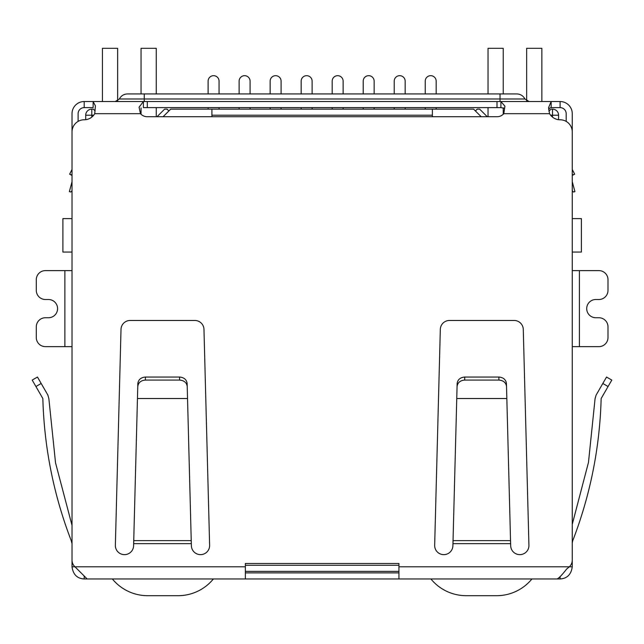 <?xml version="1.0" encoding="UTF-8"?>
<svg xmlns="http://www.w3.org/2000/svg" width="644" height="644" viewBox="0 0 644 644"><rect width="100%" height="100%" fill="white"/><g stroke="black" fill="none" stroke-linecap="round" stroke-linejoin="round"><path stroke-width="0.97" d="M572.266 218.606L581.387 218.606L581.387 252.054L572.266 252.054M72.023 218.606L62.903 218.606L62.903 252.054L72.023 252.054M211.908 116.733L211.908 115.212L432.382 115.212L432.382 116.733M432.382 115.212L432.382 109.134L211.908 109.134L211.908 115.212M85.708 119.679L85.708 115.212A6.086 6.086 0 0 1 91.794 109.134L93.316 109.134L95.087 110.905M245.364 571.365L398.934 571.365M548.889 111.227L550.982 109.134L552.504 109.134A6.086 6.086 0 0 1 558.581 115.212L558.581 119.679M163.101 116.733L170.708 109.134L211.908 109.134M432.382 109.134L473.59 109.134L481.189 116.733M475.409 110.953L477.236 109.134L479.667 109.134L487.275 116.733M157.023 116.733L164.623 109.134L167.054 109.134L168.881 110.953M425.233 93.927L425.233 81.152A5.474 5.474 0 0 1 430.707 75.678A5.474 5.474 0 0 1 436.181 81.152L436.181 93.927M425.233 107.612L425.233 109.134M436.181 109.134L436.181 107.612M394.217 93.927L394.217 81.152A5.474 5.474 0 0 1 399.691 75.678A5.474 5.474 0 0 1 405.165 81.152L405.165 93.927M394.217 107.612L394.217 109.134M405.165 109.134L405.165 107.612M363.2 93.927L363.2 81.152A5.474 5.474 0 0 1 368.674 75.678A5.474 5.474 0 0 1 374.148 81.152L374.148 93.927M363.2 107.612L363.2 109.134M374.148 109.134L374.148 107.612M332.183 93.927L332.183 81.152A5.474 5.474 0 0 1 337.657 75.678A5.474 5.474 0 0 1 343.131 81.152L343.131 93.927M332.183 107.612L332.183 109.134M343.131 109.134L343.131 107.612M301.167 93.927L301.167 81.152A5.474 5.474 0 0 1 306.641 75.678A5.474 5.474 0 0 1 312.115 81.152L312.115 93.927M301.167 107.612L301.167 109.134M312.115 109.134L312.115 107.612M208.109 93.927L208.109 81.152A5.474 5.474 0 0 1 213.583 75.678A5.474 5.474 0 0 1 219.057 81.152L219.057 93.927M208.109 107.612L208.109 109.134M219.057 109.134L219.057 107.612M239.125 93.927L239.125 81.152A5.474 5.474 0 0 1 244.599 75.678A5.474 5.474 0 0 1 250.073 81.152L250.073 93.927M239.125 107.612L239.125 109.134M250.073 109.134L250.073 107.612M270.142 93.927L270.142 81.152A5.474 5.474 0 0 1 275.616 75.678A5.474 5.474 0 0 1 281.09 81.152L281.09 93.927M270.142 107.612L270.142 109.134M281.09 109.134L281.09 107.612M213.381 578.964A45.611 45.611 0 0 1 178.082 595.692L147.669 595.692A45.611 45.611 0 0 1 112.37 578.964M117.643 100.858L117.643 48.308L102.436 48.308L102.436 101.527M156.259 116.733L156.259 107.612M156.259 93.927L156.259 48.308L141.052 48.308L141.052 93.927M141.052 114.27L141.052 107.918M541.854 101.527L541.854 48.308L526.655 48.308L526.655 100.858M488.031 93.927L488.031 48.308L503.238 48.308L503.238 93.927M503.238 107.822L503.238 114.27M488.031 107.612L488.031 116.733M531.92 578.964A45.611 45.611 0 0 1 496.621 595.692L466.216 595.692A45.611 45.611 0 0 1 430.908 578.964M72.023 190.672L70.84 192.009L69.375 191.614L71.919 182.107A3.043 3.043 0 0 0 72.023 181.318L72.023 113.69A12.164 12.164 0 0 1 84.187 101.527L93.13 101.527L95.417 105.906L94.724 113.69A12.164 12.164 0 0 1 84.187 119.776A12.164 12.164 0 0 0 72.023 131.94L72.023 560.095A9.121 9.121 0 0 0 74.962 566.801L72.023 566.801L72.023 554.87M572.266 554.87L572.266 566.801C571.18 574.488 567.131 578.537 560.103 578.964L84.187 578.964C77.167 578.578 73.118 574.52 72.023 566.801M71.21 540.614C53.645 494.874 44.186 447.508 42.842 398.515C44.186 447.508 53.645 494.874 71.21 540.614L72.023 540.147L71.21 540.614L72.023 543.657M64.875 346.633L64.875 270.609L45.418 270.609A9.121 9.121 0 0 0 36.289 279.729L36.289 290.372A9.121 9.121 0 0 0 45.418 299.5L48.461 299.5A9.121 9.121 0 0 1 57.582 308.621A9.121 9.121 0 0 1 48.461 317.742L45.418 317.742A9.121 9.121 0 0 0 36.289 326.862L36.289 337.512A9.121 9.121 0 0 0 45.418 346.633L72.023 346.633M64.875 270.609L72.023 270.609M579.415 270.609L579.415 346.633L598.88 346.633A9.121 9.121 0 0 0 608 337.512L608 326.862A9.121 9.121 0 0 0 598.88 317.742L595.837 317.742A9.121 9.121 0 0 1 586.708 308.621A9.121 9.121 0 0 1 595.837 299.5L598.88 299.5A9.121 9.121 0 0 0 608 290.372L608 279.729A9.121 9.121 0 0 0 598.88 270.609L572.266 270.609M579.415 346.633L572.266 346.633M572.266 566.801L569.336 566.801A9.121 9.121 0 0 0 572.266 560.095L572.266 131.94A12.164 12.164 0 0 0 560.103 119.776A12.164 12.164 0 0 1 549.565 113.69L548.551 107.693L551.159 101.527L560.103 101.527A12.164 12.164 0 0 1 572.266 113.69L572.266 181.318A3.043 3.043 0 0 0 572.371 182.107L574.923 191.614L573.45 192.009L572.266 190.672M572.266 543.093L572.629 541.024C590.298 495.156 599.806 447.652 601.158 398.515C599.806 447.652 590.298 495.156 572.629 541.024M84.187 578.964L84.187 576.275M560.103 576.976L560.103 578.964M42.842 398.515L32.2 380.081L37.465 377.038L32.2 380.081L37.465 377.038L47.841 395.005L48.855 398.604L55.537 462.851L72.023 525.391L55.537 462.851L48.855 398.604M35.911 386.521L41.184 383.478L47.841 395.005M398.934 578.964L398.934 563.492L245.364 563.492L245.364 566.801L74.962 566.801L87.157 578.964M557.141 578.964C559.089 578.014 562.228 574.73 566.567 569.127L569.336 566.801L398.934 566.801M245.364 578.964L245.364 566.801M398.934 572.878L245.364 572.878M595.064 398.741L588.479 462.36L572.266 524.321L588.479 462.36L595.064 398.741L596.086 395.142L606.535 377.038L611.8 380.081L601.158 398.515M72.023 169.428L69.624 174.226L72.023 174.967M69.842 174.291L72.023 175.426M504.163 108.232L500.903 107.612L500.903 101.527L504.92 106.18L503.801 113.69A9.121 9.121 0 0 1 496.999 116.733L147.291 116.733A9.121 9.121 0 0 1 140.489 113.69L139.072 107.202L143.395 101.527L551.159 101.527L551.159 107.612L549.606 108.128L548.664 109.738M510.539 540.614L510.636 543.657L452.957 543.657L453.086 540.614L510.539 540.614L506.836 398.515L456.757 398.515L452.909 545.516A9.121 9.121 0 0 1 443.788 554.637A9.121 9.121 0 0 1 434.66 545.516L440.319 329.366A9.121 9.121 0 0 1 449.44 320.479L514.154 320.479A9.121 9.121 0 0 1 523.274 329.366L528.933 545.516A9.121 9.121 0 0 1 519.813 554.637A9.121 9.121 0 0 1 510.684 545.516L510.515 539.535M191.236 540.614L191.332 543.657L133.654 543.657L133.775 540.614L191.236 540.614L187.533 398.515L137.454 398.515L133.606 545.516A9.121 9.121 0 0 1 124.485 554.637A9.121 9.121 0 0 1 115.357 545.516L121.016 329.366A9.121 9.121 0 0 1 130.136 320.479L194.85 320.479A9.121 9.121 0 0 1 203.971 329.366L209.63 545.516A9.121 9.121 0 0 1 200.509 554.637A9.121 9.121 0 0 1 191.381 545.516L191.212 539.535M572.266 174.967L574.665 174.226L572.266 169.428L574.665 174.226L572.266 175.426M84.187 101.527L84.187 107.612L93.13 107.612L93.13 101.527L143.395 101.527L143.395 107.612L500.903 107.612M453.086 538.875L453.086 540.614M133.775 538.875L133.775 540.614M566.189 121.402L566.189 113.69A6.086 6.086 0 0 0 560.103 107.612L551.159 107.612M506.836 398.515L506.442 383.478C505.886 379.582 503.35 377.44 498.842 377.038L464.751 377.038C460.243 377.44 457.715 379.582 457.151 383.478L456.757 398.515M506.522 386.521C505.967 382.625 503.431 380.483 498.923 380.081L464.67 380.081C460.162 380.483 457.634 382.625 457.071 386.521M137.768 386.521C138.331 382.625 140.859 380.483 145.367 380.081L145.447 377.038C140.939 377.44 138.412 379.582 137.848 383.478L137.454 398.515M145.367 380.081L179.62 380.081C184.128 380.483 186.663 382.625 187.219 386.521L187.533 398.515M187.219 386.521L187.138 383.478C186.583 379.582 184.047 377.44 179.539 377.038L179.62 380.081M145.447 377.038L179.539 377.038M84.187 107.612A6.086 6.086 0 0 0 78.109 113.69L78.109 121.402M115.268 101.527L119.349 98.991L144.248 98.991L144.248 93.927L127.52 93.927L516.77 93.927C520.449 94.072 523.178 95.755 524.941 98.991L529.03 101.527M91.794 117.103L91.794 115.212L93.686 115.212M398.934 565.279L245.364 565.279M550.604 115.212L552.504 115.212L552.504 117.103M91.794 109.134L91.794 115.212L85.708 115.212M558.581 115.212L552.504 115.212L552.504 109.134M602.816 383.478L608.089 386.521M549.565 113.69L503.801 113.69M140.489 113.69L94.724 113.69M147.291 107.612L147.291 101.527M496.999 101.527L496.999 107.612M560.103 107.612L560.103 101.527M464.67 380.081L464.751 377.038M498.923 380.081L498.842 377.038M500.042 101.527L500.042 98.991L144.248 98.991L144.248 101.527M500.042 93.927L500.042 98.991L524.941 98.991M119.349 98.991C121.112 95.755 123.841 94.072 127.52 93.927"/></g></svg>
